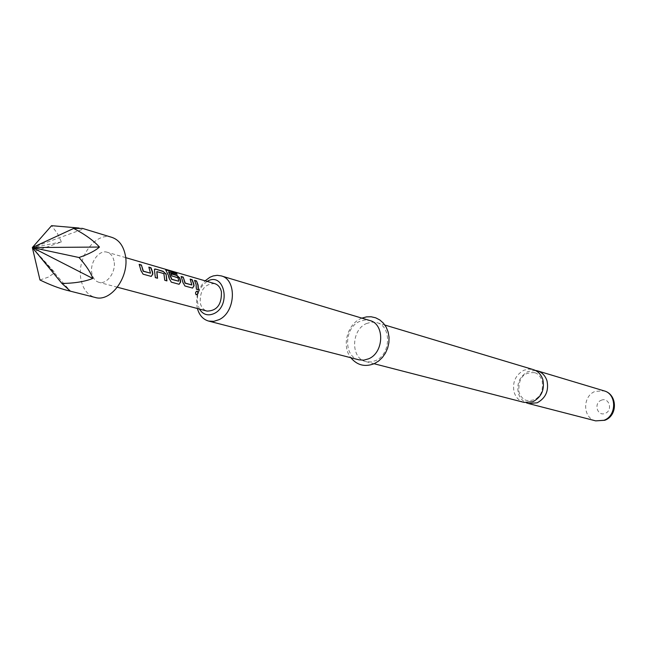 <?xml version="1.0" encoding="UTF-8"?>
<svg xmlns="http://www.w3.org/2000/svg" width="647" height="647" viewBox="0 0 647 647"><rect width="100%" height="100%" fill="white"/><g stroke="black" fill="none" stroke-linecap="round" stroke-linejoin="round"><path stroke-width="0.49" stroke-dasharray="3.23 2.43" d="M196.923 291.11L196.858 291.101C195.192 291.967 194.909 293.164 195.992 294.708L196.065 294.733M535.36 370.416L528.089 371.507C519.735 376.174 516.484 383.404 518.336 393.198C519.711 397.727 522.38 400.93 526.326 402.798M150.29 273.277L148.818 267.138M151.228 276.406L142.866 274.191L140.787 270.761L139.162 264.34M156.695 271.78L163.675 273.786L164.564 280.321L166.716 280.838M154.423 269.298L155.126 277.652L157.302 278.186M178.41 281.283L178.087 277.87M179.073 284.284L171.107 282.165L169.118 278.825L166.239 270.842M177.876 278.024L171.698 276.091L170.614 273.705M191.649 285.052L190.153 279.108M192.523 288.085L184.743 286.023L182.786 282.715L181.144 276.495M194.682 280.669L195.871 284.591L196.178 289.249L198.208 289.743M214.739 283.629C204.711 283.726 199.866 290.139 200.214 302.861C201.257 307.26 203.546 310.01 207.08 311.094M113.985 260.959C112.974 256.309 110.726 253.406 107.224 252.249C99.104 249.378 89.488 262.739 91.882 273.438C92.893 278.21 95.214 281.162 98.845 282.294C106.901 284.979 116.444 271.611 113.985 260.959M111.874 237.36C95.562 231.424 76.257 258.153 80.996 279.585C83.002 289.258 87.709 295.21 95.117 297.442M34.978 251.262L32.35 247.55L54.866 272.67L34.978 251.262L61.425 241.929L57.373 233.413L51.582 225.674M78.958 228.027L83.536 228.949L82.46 228.391M524.167 402.426C519.145 400.946 515.788 397.493 514.082 392.058C512.23 382.223 515.497 374.961 523.876 370.262L528.599 369.089L533.322 369.615M366.307 323.597L371.564 322.101L376.78 322.61C391.702 326.072 390.942 354.427 375.664 360.589L370.763 361.972L365.903 361.624C350.593 358.559 350.981 330.051 366.307 323.597M358.923 359.821C343.557 356.748 343.969 328.053 359.36 321.543L364.641 320.03L369.882 320.532M207.097 281.396C197.667 288.699 195.095 297.919 199.389 309.048M197.4 308.522C195.281 297.976 197.861 288.748 205.123 280.822M61.425 241.929L32.35 247.55L83.536 228.949M39.968 279.981L48.007 277.264L54.866 272.67M32.35 247.55L70.313 291.093M165.689 270.098L166.077 271.085M168.681 271.926L177.173 274.118M595.709 420.873C582.591 418.188 582.251 396.021 595.183 391.378L604.08 390.861M601.233 400.267C608.989 396.7 613.227 410.449 605.228 413.344C597.44 416.846 593.299 403.17 601.233 400.267M534.624 372.696C523.302 371.912 518.077 378.366 518.967 392.074C520.835 397.023 523.472 399.822 526.876 400.469C532.934 400.76 536.945 399.264 538.919 395.972C541.871 393.586 542.962 388.572 542.194 380.913C540.423 376.198 537.908 373.456 534.624 372.696M125.664 257.627L107.224 252.249M117.406 287.236L98.845 282.294M376.78 322.61L384.892 325.045M361.883 318.138L360.727 318.639C347.091 324.503 341.576 346.307 350.836 357.734M365.903 361.624L374.095 363.735"/><path stroke-width="0.97" d="M196.292 294.83C198.322 294.078 198.637 292.848 197.23 291.142L197.076 291.118C195.402 291.999 195.111 293.228 196.195 294.797L196.09 294.741C198.103 294.013 198.419 292.808 197.011 291.134L196.923 291.11M526.326 402.798L528.389 403.518L537.156 402.806C545.647 398.156 548.939 390.861 547.022 380.937C545.364 375.778 542.194 372.421 537.495 370.868L535.36 370.416M151.228 276.406L152.643 274.134L152.369 272.136L150.824 267.979L148.996 267.454M150.516 273.188L143.149 271.239L141.386 264.987L139.162 264.34L141.022 270.681L143.1 274.174L151.269 276.406L152.87 274.053L152.587 272.015L151.01 267.769L148.818 267.138L150.516 273.188L143.375 271.158L141.386 264.987M166.716 280.838L166.109 274.11L163.06 271.263L155.515 269.079L154.649 269.071L154.528 270.778L155.353 277.636L157.528 278.25L156.906 271.619L163.885 273.624L164.791 280.297L166.934 280.903L166.109 274.11M157.302 278.186L156.825 271.756M179.073 284.284L180.424 282.043L179.623 278.218L176.647 275.452L170.97 273.81M178.629 281.202L171.592 279.342L168.641 272.007L177.173 274.118L175.394 272.541L165.737 269.856L169.053 276.73L169.336 278.744L171.334 282.149L179.122 284.284L180.65 281.971L180.359 279.973L179.834 278.064L176.833 275.25L170.8 273.503L171.908 275.937L177.885 277.66L178.499 279.439L178.629 281.202L171.819 279.261L168.81 271.78M192.523 288.085L193.849 285.869L193.558 283.928L192.013 279.9L190.331 279.407M191.868 284.971L184.985 283.16L183.222 277.102L181.144 276.495L183.012 282.642L184.969 285.998L192.571 288.085L194.068 285.788L193.776 283.815L192.199 279.698L190.153 279.108L191.868 284.971L185.212 283.079L183.222 277.102M198.208 289.743L197.893 285.173L196.534 280.952L194.504 280.369L196.081 284.47L196.397 289.225L198.427 289.799L198.111 285.052L196.534 280.952M117.406 287.236L207.08 311.094C217.036 310.835 221.808 304.381 221.411 291.724C220.36 287.446 218.144 284.745 214.739 283.629L125.664 257.627M61.934 283.451L70.313 291.093L67.183 290.366L95.117 297.442C111.155 302.634 130.184 275.873 125.211 254.619C123.181 245.464 118.741 239.705 111.874 237.36L82.46 228.391L73.653 228.448C84.838 234.271 93.435 240.466 99.46 247.049C95.392 250.688 88.582 254.182 79.023 257.514C86.164 265.561 90.75 272.541 92.804 278.461C84.7 281.639 74.413 283.305 61.934 283.451L32.35 247.55L92.804 278.461M73.653 228.448L32.35 247.55L51.582 225.674L78.958 228.027M384.892 325.045L533.322 369.615C538.029 371.176 541.216 374.548 542.873 379.724C544.782 389.704 541.482 397.032 532.958 401.714L524.167 402.426L374.095 363.735M199.389 309.048C203.093 314.749 208.051 316.229 214.246 313.48C231.626 305.311 224.097 271.352 207.299 281.291L207.097 281.396M205.123 280.822L209.903 277.28L213.13 275.945L217.214 275.323L221.177 275.881C237.142 279.488 235.67 312.218 219.082 319.65L213.785 321.349L208.577 321.058C203.021 319.416 199.3 315.235 197.4 308.522M221.177 275.881L369.882 320.532C384.852 324.01 384.067 352.558 368.717 358.778L363.8 360.169L358.923 359.821L208.577 321.058M67.183 290.366C58.901 288.247 49.835 284.785 39.968 279.981L32.35 247.55L79.023 257.514M32.35 247.55L99.46 247.049M196.348 281.154L194.682 280.669M183.036 277.296L181.322 276.803M176.655 273.964L175.394 272.541M175.264 272.799L166.546 269.961M166.416 270.228L165.689 270.098M165.899 274.271L163.06 271.263M162.874 271.465L155.515 269.079M155.329 269.281L154.423 269.298M141.2 265.197L139.34 264.655M604.08 390.861C616.834 393.926 616.817 415.835 603.991 420.283L595.709 420.873L604.759 420.291C617.942 415.77 617.553 394.266 604.08 390.861L537.495 370.868M350.836 357.734C357.144 365.288 364.948 367.27 374.249 363.663L378.576 361.075L382.377 357.484L385.466 353.06L387.674 348.029L388.887 342.643L389.041 337.2L388.127 331.96L386.21 327.196L383.388 323.136L379.821 319.966L375.689 317.814L371.176 316.771L366.509 316.876L361.883 318.138M528.389 403.518L595.709 420.873"/></g></svg>
